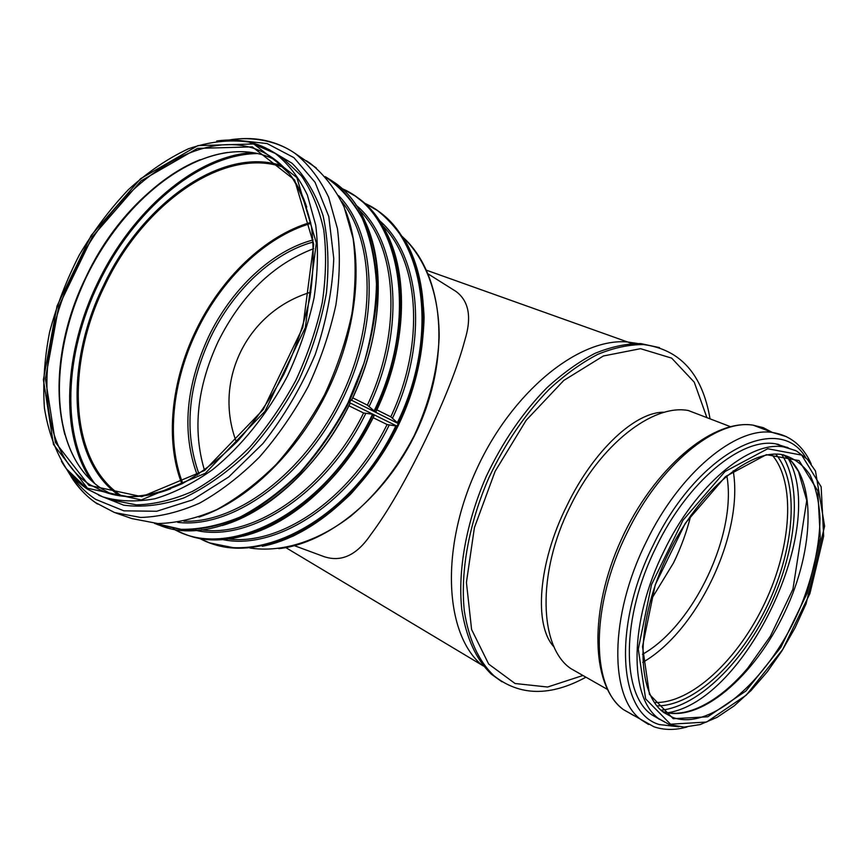 <?xml version="1.0" encoding="UTF-8"?>
<svg xmlns="http://www.w3.org/2000/svg" width="868" height="868" viewBox="0 0 868 868"><rect width="100%" height="100%" fill="white"/><g stroke="black" fill="none" stroke-linecap="round" stroke-linejoin="round"><path stroke-width="1.3" d="M483.541 666.071L481.827 665.04C445.1 634.497 439.935 550.41 475.729 471.259C511.209 391.978 578.978 337.348 627.662 342.003L637.329 343.435L627.662 342.003L426.622 270.274M453.4 289.804L455.798 291.312C468.926 300.881 471.942 317.178 464.847 340.191C457.903 366.339 444.893 399.356 425.819 439.241C405.79 480.633 387.432 512.446 370.723 534.677C356.791 555.26 341.124 562.54 323.721 556.518L294.382 545.668M310.852 292.158C247.38 311.221 212.768 380.282 236.497 442.344M650.295 601.003L673.481 562.952C681.022 547.513 686.816 531.617 690.852 515.277M642.483 654.331C693.89 625.492 737.214 533.712 726.831 475.707M285.789 547.599L481.827 665.04C445.1 634.497 439.935 550.41 475.729 471.259C511.209 391.978 578.978 337.348 627.662 342.003L631.937 343.522M582.949 675.488L547.599 687.022L515.06 683.507L488.662 664.074L471.595 629.484L466.42 582.417L474.416 527.625L495.118 471.324L526.171 420.286L563.766 380.455L603.358 355.988L640.53 348.686L671.658 358.126L694.237 382.159L706.91 417.638M664.595 412.246C635.821 411.161 593.473 450.394 566.988 505.469C537.965 563.126 533.56 625.763 554.196 647.137M585.943 677.192C550.399 696.613 519.715 696.136 493.903 675.738C478.594 661.036 468.72 639.39 464.304 610.79C460.224 571.752 468.904 523.491 488.923 477.66C505.295 443.157 525.433 413.645 549.346 389.114C565.339 374.434 581.484 362.846 597.759 354.361C613.828 347.775 629.061 344.509 643.481 344.563C680.241 349.381 702.429 374.141 710.035 418.832M501.899 681.749L491.418 674.241C476.098 659.539 466.214 637.904 461.765 609.347C457.653 570.352 466.29 522.156 486.275 476.391C502.615 441.964 522.731 412.506 546.634 388.018C562.616 373.37 578.75 361.804 595.025 353.341C611.083 346.788 626.327 343.533 640.758 343.587L659.506 347.623M642.732 662.36C697.774 631.025 743.963 533.202 733.189 470.792M705.901 417.248L688.367 410.531C652.986 403.653 599.842 444.763 570.113 506.652C536.75 573.032 539.104 647.365 570.927 668.653L580.171 673.904M788.361 447.834L775.504 443.798C741.109 437.602 687.423 481.816 656.132 547.068C621.097 617.115 621.195 694.075 651.846 714.82L660.016 719.583M376.907 409.88L390.806 416.814L398.336 423.606L397.728 424.886L398.336 423.606L351.573 400.235C361.62 378.969 368.9 357.334 373.403 335.341M309.637 464.781C325.467 446.488 338.987 425.949 350.162 403.164L349.576 402.687L350.846 400.05L349.576 402.687L397.11 426.155L397.728 424.886M352.777 397.859L367.381 405.139L375.768 412.3L392.716 366.556M397.11 426.155L387.085 424.539L373.142 417.692M372.046 415.219L374.434 415.078L373.088 414.296L363.594 412.994L348.947 405.801M313.663 248.639C273.268 264.176 241.467 295.077 218.269 341.33C197.036 386.965 192.446 429.942 204.49 470.272M772.325 432.427L763.243 427.664L753.055 425.146C716.198 418.973 659.647 464.944 626.956 533.039C590.327 606.179 590.956 686.903 623.398 709.579L633.89 715.612M786.441 436.647L772.477 432.481C735.869 426.481 679.21 473.179 646.161 542.066C609.141 616.063 609.217 697.373 641.365 719.908L648.591 724.487M805.786 457.707C779.236 411.378 697.449 451.924 653.072 545.473C612.341 626.533 618.689 713.246 659.355 724.552L678.754 726.798M795.75 450.59L783.554 446.89C749.258 440.76 695.55 485.266 664.118 550.822C628.92 621.195 628.801 698.393 659.333 719.084L669.445 724.606M670.552 724.205L706.617 722.035L746.317 695.084L782.676 649.557L809.909 593.549L823.667 536.12L821.161 486.829L801.728 455.114L767.703 448.756L725.051 471.498L682.953 520.301L651.521 584.631L638.284 649.123L645.629 698.903L670.552 724.205M673.232 718.704L707.8 716.784L745.927 690.993L780.896 647.257L807.099 593.386L820.293 538.182L817.808 490.887L799.07 460.572L766.379 454.658L725.529 476.565L685.275 523.317L655.221 584.837L642.504 646.551L649.438 694.302L673.232 718.704M672.917 717.489C711.955 731.615 771.967 676.118 801.001 605.788C813.153 575.169 819.49 546.102 820.032 518.597C819.121 501.487 815.736 486.829 809.877 474.633C802.64 464.25 793.276 457.555 781.797 454.561C748.01 448.734 694.964 494.445 665.203 560.164C635.159 625.774 636.494 693.391 663.998 712.661L672.917 717.489M662.523 711.5C699.413 724.129 754.661 676.519 784.715 612.287C815.215 548.25 816.842 475.349 783.674 454.886M783.207 446.749L777.978 444.21M667.579 712.78C745.927 701.094 828.615 525.932 787.894 458M777.544 444.579L776.903 444.015M661.025 710.208C698.631 706.4 743.746 661.459 770.176 605.408C796.65 549.39 802.672 486.004 781.732 454.55M656.935 705.868C694.053 706.205 741.012 661.416 767.887 604.323C794.882 547.296 799.612 482.586 775.775 454.138M654.418 702.483C691.058 703.991 738.115 659.723 764.838 602.891C791.725 546.135 795.999 481.686 771.565 454.344M208.982 542.609L198.208 537.878L208.982 542.609C265.38 565.773 354.231 515.169 396.448 425.83M210.262 543.053L235.922 548.196C254.378 548.109 273.507 544.062 293.308 536.044C313.12 525.758 332.162 511.87 350.444 494.402C367.858 475.132 383.081 453.541 396.134 429.627C413.732 392.748 423.378 353.558 424.094 316.994C422.987 293.341 418.756 271.966 411.378 252.859C402.394 235.445 391.088 221.34 377.45 210.555L374.9 208.862M397.674 423.28C439.425 337.804 426.079 241.369 376.267 209.785L363.432 202.45L377.45 210.555L388.408 219.517M397.251 422.955C442.604 330.361 422.184 227.329 364.072 203.025M199.043 538.041C254.671 570.016 351.106 520.713 395.927 425.7M392.52 418.137C429.031 341.308 420.503 254.899 379.077 220.288M221.882 539.408C275.623 551.495 351.193 503.18 389.189 425.06M390.806 416.814C425.179 343.988 419.342 261.995 382.343 225.376M227.904 538.898C280.57 546.156 350.889 498.46 387.085 424.539M346.158 461.082C356.9 446.846 366.296 431.515 374.336 415.099M375.649 412.354C418.126 325.381 405.258 227.731 355.457 196.201L352.885 194.486M185.437 534.352L185.535 534.395C241.857 557.614 331.413 505.838 374.39 414.947M374.347 411.703C416.868 324.643 404.032 226.928 354.231 195.398L341.005 187.9L355.457 196.201L364.104 203.047M184.157 533.907L173.003 528.959L184.157 533.907C240.469 557.126 330.068 505.284 373.088 414.296M373.902 411.367C420.242 316.787 400.05 212.237 341.612 188.454M173.806 529.1C229.206 561.672 326.759 511.209 372.556 414.166M369.128 406.484C406.658 327.594 398.086 239.34 355.978 205.13M195.777 530.326C249.626 543.238 326.726 493.762 365.743 413.526M367.381 405.139C402.785 330.22 396.86 246.295 359.092 209.991M201.528 529.838C254.411 537.921 326.357 489.064 363.594 412.994M158.464 524.901L154.45 523.339L158.464 524.901L184.092 529.892C202.645 529.599 221.948 525.216 241.998 516.72C262.093 505.87 281.492 491.321 300.187 473.071C318.035 452.966 333.713 430.485 347.222 405.649C365.515 367.359 375.801 326.802 377.027 289.142C376.224 264.805 372.231 242.877 365.059 223.358C356.227 205.618 345.03 191.34 331.435 180.522L325.25 176.627M159.745 525.357L159.896 525.411C216.099 548.674 306.393 495.606 350.216 403.012M351.486 400.365C394.777 311.753 382.452 212.801 332.704 181.347L330.111 179.622M306.729 207.105C299.308 184.775 287.764 168.262 272.096 157.553C213.094 116.388 117.256 178.613 74.453 270.935C34.069 352.115 37.118 451.23 89.99 484.735L104.301 491.906C123.864 499.111 145.943 498.113 170.54 488.89M275.807 160.265C216.002 128.388 126.967 189.17 86.16 276.686C46.069 357.28 49.552 455.841 102.576 489.281L111.354 494.12M200.215 159.669C155.502 177.387 112.363 222.881 86.42 276.827C60.022 333.106 52.818 385.674 64.807 434.542M252.154 152.627C194.389 156.283 131.404 212.009 97.791 282.512C64.102 351.301 59.23 432.937 90.88 480.015M257.167 153.549C198.544 154.417 133.162 210.848 98.822 283.011C64.286 353.395 60.315 437.32 94.666 483.433M282.219 165.842C222.186 145.412 141.831 204.002 103.661 285.29C64.351 364.397 67.802 461.233 119.686 495.802M283.814 167.426C223.987 145.737 142.96 204.197 104.692 285.789C65.209 365.168 69.169 462.438 121.911 496.095M310.646 222.414C264.99 235.651 220.895 278.357 195.875 330.567C171.159 381.421 164.942 440.64 181.857 483.867M310.842 223.423C265.467 236.66 221.655 279.116 196.797 331.012C172.233 381.551 166.027 440.391 182.779 483.411M313.109 239.937C271.825 250.765 231.344 289.196 208.656 336.621C185.524 386.683 181.727 432.85 197.264 475.132M313.283 241.998C272.617 252.935 232.852 290.823 210.501 337.522C187.748 386.759 183.907 432.253 198.989 474.015M249.886 548.001C280.961 552.818 317.395 541.86 351.052 515.907C376.3 494.651 397.327 467.961 414.112 435.823C429.356 402.926 437.711 369.996 439.175 337.023C439.241 294.523 425.721 258.957 402.958 237.257C440.977 271.391 450.883 345.844 422.846 416.955C394.864 488.098 333.279 542.587 278.769 548.674M387.378 445.675L405.627 408.622M155.35 523.404L181.238 529.339C200.096 529.523 219.788 525.4 240.317 516.959C260.921 506.055 280.798 491.245 299.948 472.528C318.209 451.87 334.18 428.749 347.84 403.175L363.952 363.377C371.688 336.144 375.866 309.692 376.473 284.031C375.03 259.445 370.278 237.517 362.216 218.237C352.484 200.888 340.354 187.238 325.847 177.289M177.723 522.352C231.658 528.992 303.757 478.387 342.035 400.322C380.607 322.386 376.777 234.382 338.65 195.669M183.929 521.223C236.617 523.23 303.746 473.32 340.061 399.345C376.571 325.467 375.226 241.836 341.536 201.289M115.867 512.999L131.947 518.608L157.9 523.545C176.725 523.122 196.363 518.467 216.794 509.603C237.3 498.319 257.134 483.226 276.284 464.315C294.588 443.505 310.701 420.275 324.632 394.614C336.936 368.097 346.017 341.211 351.887 313.934C355.739 287.08 356.14 261.897 353.092 238.396L344.119 207.061C335.287 188.92 324.014 174.349 310.299 163.358L306.339 160.754M66.586 469.089C75.831 484.984 85.639 496.246 96.022 502.887L114.598 512.565L140.54 517.447C159.387 516.948 179.058 512.174 199.564 503.147C220.168 491.668 240.1 476.337 259.38 457.154C277.825 436.061 294.1 412.528 308.194 386.542C320.65 359.71 329.883 332.52 335.894 304.95C339.876 277.825 340.397 252.404 337.457 228.707L328.603 197.144C319.836 178.906 308.617 164.291 294.936 153.289C276.925 141.137 256.548 136.493 233.807 139.379M71.057 476.597C78.174 487.892 86.974 497.028 97.455 503.993M71.556 475.252C78.228 485.103 86.279 493.143 95.697 499.382L123.82 510.829L156.685 511.263L192.414 499.935L228.696 476.988L262.939 443.537C283.966 416.673 301.391 387.019 315.203 354.589C326.335 321.605 332.531 289.576 333.768 258.48L328.777 216.479L315.03 182.258L293.894 157.64L267.116 143.567L236.606 140.204M98.681 495.216L123.744 505.187C142.547 507.661 162.663 505.209 184.081 497.831C205.781 487.545 226.939 472.669 247.554 453.204C267.29 431.429 284.52 406.777 299.276 379.262C312.111 350.781 321.138 322.093 326.39 293.189C329.254 264.968 328.147 239.134 323.08 215.665C315.876 194.182 305.569 176.736 292.136 163.336L268.961 149.546M104.236 497.386L111.82 500.087L136.439 504.861C154.33 504.438 173.036 499.935 192.533 491.353C212.118 480.427 231.072 465.834 249.42 447.562C266.964 427.468 282.447 405.052 295.858 380.314C307.717 354.762 316.516 328.874 322.256 302.639C326.064 276.816 326.574 252.631 323.775 230.096C319.164 209.004 311.753 190.971 301.543 175.998L283.228 158.573L279.539 156.197M61.465 461.375C68.42 473.038 77.187 482.358 87.766 489.335L102.956 496.93C118.862 501.53 136.157 502.138 154.862 498.774C174.045 493.024 193.369 483.259 212.823 469.469C241.575 446.141 267.604 413.732 287.416 376.169C299.351 350.466 308.227 324.426 314.032 298.049C317.905 272.096 318.469 247.803 315.724 225.17L307.37 195.072C299.048 177.701 288.371 163.835 275.33 153.473C258.089 142.005 238.548 137.86 216.718 141.017M87.473 488.25L141.289 499.925L205.26 473.331L264.979 411.313L305.341 327.572L316.332 242.964L296.845 177.539L253.727 143.958L197.904 145.607L140.562 178.721L91.173 235.456L57.017 306.068L43.4 379.674L53.469 444.492L87.473 488.25M88.883 485.32L141.809 496.691L204.631 470.467L263.232 409.544L302.845 327.366L313.695 244.288L294.621 179.969L252.317 146.876L197.459 148.385L141.039 180.891L92.409 236.714L58.796 306.22L45.429 378.654L55.389 442.387L88.883 485.32M455.798 291.312L428.26 274.006M643.481 344.563L640.758 343.587M493.903 675.738L491.418 674.241M570.927 668.653L607.285 689.333M688.367 410.531L730.379 426.644M811.244 464.054C803.204 445.892 790.281 435.367 772.477 432.481L753.055 425.146C712.335 418.777 653.365 468.687 621.206 539.809C588.743 610.812 590.902 685.546 623.398 709.579L653.854 726.733C664.031 730.227 675.065 730.313 686.979 726.993M651.846 714.82L669.564 724.661L684.179 727.091L700.216 724.552L717.076 717.337L734.187 705.847L751.004 690.581L767.052 672.092L781.851 651.011L795.001 627.965L806.122 603.661L824.6 526.214L815.486 470.999L807.197 459.129L796.466 450.959L775.504 443.798M662.447 711.435C686.23 719.366 719.615 701.55 747.847 668.002L770.361 636.266L792.94 589.166L806.741 500.467L798.462 471.454L791.844 461.852L783.576 454.865M658.758 719.019L659.441 719.16M787.656 447.66L787.102 447.215M375.768 412.3C406.832 347.786 409.457 274.559 385.37 230.714M374.434 415.078C344.52 477.205 291.409 524.717 243.007 536.142M339.095 186.251L331.435 180.522M351.616 400.311C381.627 337.912 386.173 267.442 365.754 222.848M350.249 403.153C320.769 464.282 269.601 511.914 222.284 525.52M105.646 492.384L127.856 496.637C145.206 496.333 163.412 491.972 182.486 483.552C201.658 472.832 220.244 458.478 238.233 440.499C255.452 420.73 270.653 398.683 283.847 374.336C295.511 349.218 304.18 323.764 309.843 297.974C313.63 272.606 314.162 248.877 311.449 226.798C306.946 206.15 299.71 188.595 289.738 174.142L272.096 157.553M227.546 152.486C174.403 159.962 118.102 211.575 86.529 276.632C55.042 341.721 49.671 417.486 77.23 463.024M262.277 546.276C314.021 536.522 371.157 485.852 401.244 419.125C431.353 352.408 430.506 278.791 402.6 236.704M198.913 517.078C247.337 501.183 298.494 451.946 328.484 389.124C358.354 326.238 363.942 256.592 345.334 210.089M316.321 167.969L294.936 153.289C272.671 137.903 244.982 137.133 229 140.019M102.956 496.93L87.484 489.107L66.467 468.894C55.563 451.599 48.217 431.363 44.431 408.177C42.706 383.851 44.431 358.473 49.617 332.021C56.659 305.514 66.597 279.756 79.444 254.747C93.733 230.66 110.041 208.971 128.366 189.691C147.549 172.211 167.524 158.594 188.313 148.84C209.155 141.647 229.282 139.368 248.693 142.005L275.33 153.473L283.228 158.573L279.171 155.958"/></g></svg>

